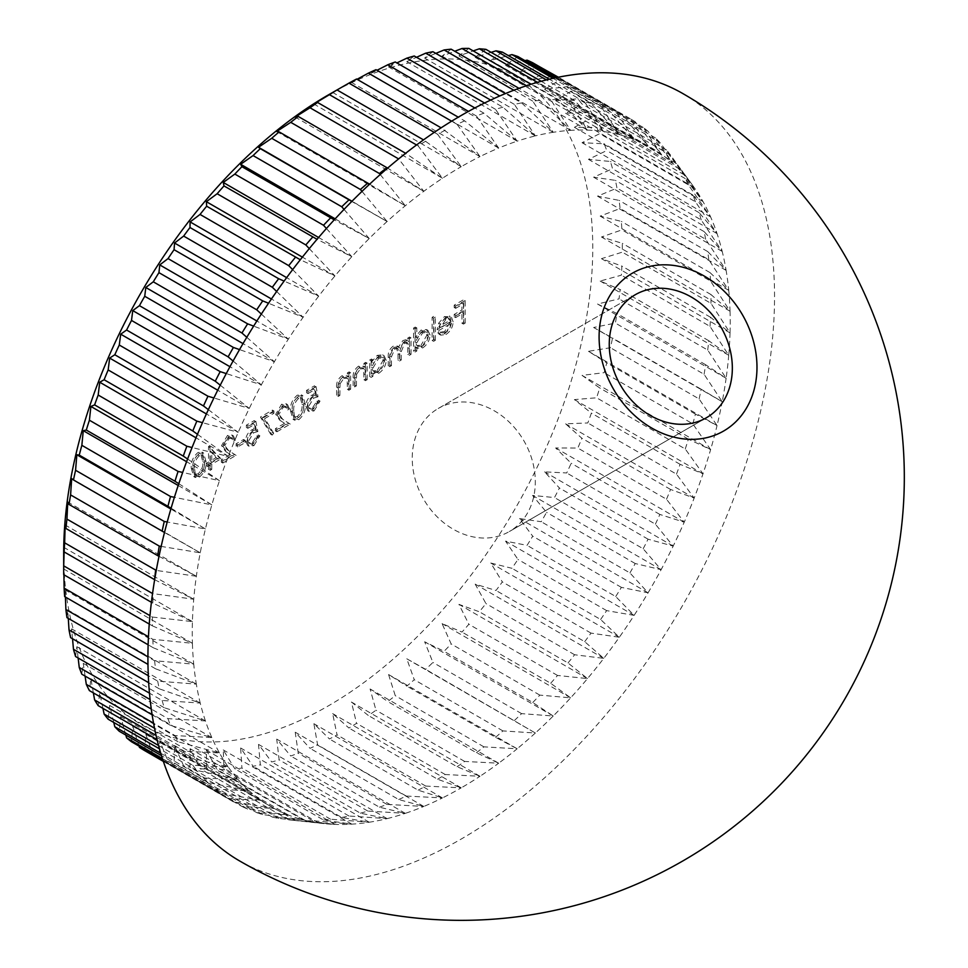 <?xml version="1.0" encoding="UTF-8"?>
<svg xmlns="http://www.w3.org/2000/svg" width="968" height="968" viewBox="0 0 968 968"><rect width="100%" height="100%" fill="white"/><g stroke="black" fill="none" stroke-linecap="round" stroke-linejoin="round"><path stroke-width="0.73" stroke-dasharray="4.84 3.63" d="M438.238 408.484L635.274 294.72L438.238 408.484A71.063 58.02 60 0 0 423.524 499.028A71.063 58.02 60 0 0 509.301 531.565L706.325 417.801L509.301 531.565A71.063 58.02 60 0 0 524.015 441.009A71.063 58.02 60 0 0 438.238 408.484M328.212 94.997A374.12 215.997 -60 0 1 592.767 247.735A374.12 215.997 -60 0 1 328.225 705.938A374.12 215.997 -60 0 1 63.682 553.2M356.563 79.013L351.42 82.365L357.035 79.291M375.983 69.684L370.091 73.846L377.024 70.277M395.259 61.988L388.579 66.937L396.88 62.932M414.268 55.999L406.79 61.662L416.506 57.294M432.938 51.715L424.649 58.056L435.83 53.385M451.161 49.186L442.061 56.132L454.754 51.256M468.863 48.4L458.929 55.89L473.207 50.905M485.948 49.368L475.191 57.342L491.103 52.357M502.344 52.103L490.752 60.476L508.381 55.587M517.953 56.567L505.55 65.279L524.983 60.621M532.715 62.751L519.501 71.729L541.257 67.337A395.017 228.061 120 0 1 546.557 70.616L532.545 79.799L554.507 76.218A395.017 228.061 120 0 1 559.407 80.126L544.609 89.443L566.716 86.721A395.017 228.061 120 0 1 571.193 91.246L555.644 100.612L577.836 98.784A395.017 228.061 120 0 1 581.877 103.915L565.59 113.244L587.818 112.361A395.017 228.061 120 0 1 591.387 118.072L574.411 127.304L596.603 127.389A395.017 228.061 120 0 1 599.7 133.644L582.046 142.695L604.141 143.784A395.017 228.061 120 0 1 606.755 150.56L588.471 159.357L610.421 161.474A395.017 228.061 120 0 1 612.526 168.734L593.638 177.204L615.394 180.375A395.017 228.061 120 0 1 616.979 188.07L597.546 196.165L619.048 200.376A395.017 228.061 120 0 1 620.113 208.495L600.16 216.118L621.347 221.406A395.017 228.061 120 0 1 621.88 229.888L601.467 236.991L622.291 243.343A395.017 228.061 120 0 1 622.315 247.735A395.017 228.061 120 0 1 622.291 252.152L601.467 258.674L621.88 266.091A395.017 228.061 120 0 1 621.347 275.19L600.16 281.047L620.113 289.541A395.017 228.061 120 0 1 619.048 298.87L597.546 304.025L616.979 313.559A395.017 228.061 120 0 1 615.394 323.094L593.638 327.486L612.526 338.05A395.017 228.061 120 0 1 610.421 347.73L588.471 351.311L606.755 362.891A395.017 228.061 120 0 1 604.141 372.668L582.046 375.39L599.7 387.95A395.017 228.061 120 0 1 596.603 397.787L574.411 399.602L591.387 413.106A395.017 228.061 120 0 1 587.818 422.956L565.59 423.839L581.877 438.25A395.017 228.061 120 0 1 577.836 448.051L555.644 447.966L571.193 463.249A395.017 228.061 120 0 1 566.716 472.965L544.609 471.876L559.407 487.993A395.017 228.061 120 0 1 554.507 497.564L532.545 495.447L546.557 512.338A395.017 228.061 120 0 1 541.257 521.728L519.501 518.57L532.715 536.187A395.017 228.061 120 0 1 527.052 545.347L505.55 541.136L517.953 559.419A395.017 228.061 120 0 1 511.951 568.301L490.752 563.025L502.344 581.913A395.017 228.061 120 0 1 496.015 590.48L475.191 584.127L485.948 603.56A395.017 228.061 120 0 1 479.341 611.776L458.929 604.359L468.863 624.263A395.017 228.061 120 0 1 462.002 632.08L442.061 623.598L451.161 643.926A395.017 228.061 120 0 1 444.094 651.307L424.649 641.772L432.938 662.439A395.017 228.061 120 0 1 425.678 669.348L406.79 658.784L414.268 679.717A395.017 228.061 120 0 1 406.863 686.118L388.579 674.539L395.259 695.665A395.017 228.061 120 0 1 387.744 701.534L370.091 688.974L375.983 710.234A395.017 228.061 120 0 1 368.397 715.534L351.42 702.03L356.563 723.326A395.017 228.061 120 0 1 348.94 728.033L332.653 713.61L337.058 734.881A395.017 228.061 120 0 1 329.447 738.983L313.886 723.689L317.601 744.864A395.017 228.061 120 0 1 310.014 748.325L295.216 732.207L298.253 753.201A395.017 228.061 120 0 1 290.751 756.008L276.727 739.116L279.135 759.856A395.017 228.061 120 0 1 271.73 761.997L258.517 744.392L260.319 764.817A395.017 228.061 120 0 1 253.071 766.281L240.657 747.998L241.915 768.035A395.017 228.061 120 0 1 234.837 768.822L223.257 749.922L223.995 769.5A395.017 228.061 120 0 1 217.134 769.596L206.378 750.164L206.656 769.209A395.017 228.061 120 0 1 200.049 768.628L190.115 748.712L189.982 767.176A395.017 228.061 120 0 1 183.654 765.894L174.555 745.578L174.058 763.389A395.017 228.061 120 0 1 168.045 761.429L159.756 740.774L158.946 757.871A395.017 228.061 120 0 1 153.283 755.258L145.805 734.325L144.74 750.66M682.779 93.533A443.09 255.818 -60 0 1 774.545 296.365A443.09 255.818 -60 0 1 461.228 839.038A443.09 255.818 -60 0 1 239.689 860.988M149.254 624.045L152.375 625.848A395.017 228.061 -60 0 1 152.351 621.456A395.017 228.061 -60 0 1 152.375 617.039L149.967 615.648M152.375 625.848L192.414 643.296A380.388 219.615 -60 0 1 192.257 632.552A380.388 219.615 -60 0 1 192.414 621.613A380.388 219.615 -60 0 1 193.733 599.24A380.388 219.615 -60 0 1 196.347 576.262A380.388 219.615 -60 0 1 200.243 552.801A380.388 219.615 -60 0 1 205.422 528.976A380.388 219.615 -60 0 1 211.847 504.897A380.388 219.615 -60 0 1 219.482 480.685A380.388 219.615 -60 0 1 228.291 456.448A380.388 219.615 -60 0 1 238.237 432.321A380.388 219.615 -60 0 1 249.272 408.411A380.388 219.615 -60 0 1 261.348 384.841A380.388 219.615 -60 0 1 274.38 361.717A380.388 219.615 -60 0 1 288.331 339.151A380.388 219.615 -60 0 1 303.129 317.262A380.388 219.615 -60 0 1 318.69 296.16A380.388 219.615 -60 0 1 334.952 275.928A380.388 219.615 -60 0 1 351.832 256.689A380.388 219.615 -60 0 1 369.231 238.515A380.388 219.615 -60 0 1 387.091 221.503A380.388 219.615 -60 0 1 405.302 205.748A380.388 219.615 -60 0 1 423.803 191.301A380.388 219.615 -60 0 1 442.473 178.257A380.388 219.615 -60 0 1 461.228 166.678L423.512 139.876M210.286 463.345L219.567 457.997L208.531 446.417L208.531 462.038L206.281 463.345L206.281 465.656L208.531 464.362L208.531 469.565L210.286 468.56L210.286 463.345L211.762 464.204L221.043 458.844L219.567 457.997M316.56 395.912L314.564 385.772L306.541 390.406L306.541 392.73L313.184 388.882L314.237 394.218L311.938 395.101C308.054 397.739 306.009 401.393 305.791 406.04L307.776 410.698L312.603 410.057L318.569 400.244L316.814 401.26L312.507 407.806L308.949 408.157L307.546 404.939L312.253 397.243L316.56 395.912L318.048 396.759L316.04 386.631L314.564 385.772M347.391 389.402L349.146 388.386L349.146 371.881L347.391 372.898L347.391 375.874L346.592 375.269L348.879 376.733L347.391 375.874L341.958 375.753C338.026 378.754 336.247 382.566 336.622 387.188L336.622 395.622L338.376 394.605L338.582 382.977L342.261 377.593L345.842 377.314L347.125 379.166L347.391 389.402L348.879 390.249L350.634 389.233L349.146 388.386M363.944 379.843L365.698 378.827L365.698 362.334L363.944 363.351L363.944 366.327L363.145 365.722L365.42 367.174L363.944 366.327L358.499 366.194C354.566 369.195 352.788 373.019 353.163 377.641L353.163 386.063L354.917 385.058L355.123 373.418L358.813 368.046L362.395 367.767L363.666 369.607L363.944 379.843L365.42 380.702L367.174 379.686L365.698 378.827M371.458 362.056L371.458 359.007L369.703 360.023L369.703 376.516L371.458 375.499L371.458 372.656L373.551 373.914L371.458 372.656L377.29 372.426C381.84 369.316 384.32 365.021 384.744 359.539L382.614 354.857L377.242 355.377L371.458 362.056L372.934 362.915L372.934 359.854L371.458 359.007M432.115 340.482L433.87 339.466L433.87 316.318L432.115 317.322L432.115 340.482L433.591 341.341L435.346 340.325L433.87 339.466M449.914 322.392L444.699 331.479L440.585 332.072L439.448 331.044L437.887 332.895L439.278 334.311L444.481 333.633C448.946 330.62 451.33 326.41 451.669 320.989L449.394 315.979L450.87 316.826L444.445 316.584L438.685 323.155L437.137 329.773L449.914 322.392L451.39 323.251L446.175 332.339L444.699 331.479M461.942 323.264L463.696 322.247L463.696 299.669L454.173 305.174L454.173 307.485L461.942 302.996L461.942 309.941L454.173 314.431L454.173 316.754L461.942 312.265L461.942 323.264L463.43 324.111L465.184 323.106L463.696 322.247M415.32 336.876L415.32 327.027L413.566 328.031L413.566 351.19L415.32 350.174L415.32 347.331L417.414 348.589L415.32 347.331L421.165 347.101C425.702 343.991 428.183 339.695 428.606 334.214L426.477 329.531L421.104 330.052L415.32 336.876L416.797 337.723L416.797 327.874L415.32 327.027M407.806 354.518L409.561 353.501L409.561 337.009L407.806 338.026L407.806 340.893L405.822 339.707L402.882 340.579L398.332 347.185L397.025 345.879L393.093 346.229C389.499 349.049 387.878 352.594 388.253 356.877L388.253 365.807L390.007 364.791L390.007 355.849L393.395 348.081L396.493 347.79L398.029 353.744L398.029 360.169L399.784 359.152L399.784 350.767L403.184 342.43L406.27 342.164L407.806 347.572L407.806 354.518L409.282 355.377L411.037 354.361L409.561 353.501M411.037 354.361L411.037 337.868L409.282 338.873L409.282 341.74L405.822 339.707L407.298 340.567L404.358 341.426L402.882 340.579M290.497 410.964L293.074 419.338L297.249 418.926C302.173 414.582 304.351 409.367 303.783 403.293L301.314 394.799L297.249 395.198C292.263 399.554 290.013 404.805 290.497 410.964L291.973 411.824L294.55 420.197L298.725 419.785L297.249 418.926M277.465 413.505L281.7 406.487L284.87 406.076L286.238 409.077L287.992 408.06L286.056 403.729L281.615 404.225L275.711 414.34L279.667 420.16L284.556 423.367L275.457 428.618L275.457 430.929L288.742 423.258L281.156 418.297L277.465 413.505L278.941 414.364L283.188 407.334L281.7 406.487M263.393 417.644L272.456 412.404L272.456 410.093L260.416 417.039L270.701 434.257L272.214 432.418L263.393 417.644L264.869 418.491L273.932 413.263L272.456 412.404M256.411 430.639L254.403 420.511L246.38 425.146L246.38 427.457L253.035 423.621L254.088 428.945L251.777 429.84C247.905 432.478 245.848 436.12 245.63 440.779L247.614 445.425L252.442 444.796L258.408 434.983L256.653 435.999L252.346 442.533L248.788 442.896L247.384 439.678L252.103 431.97L256.411 430.639L257.887 431.498L255.879 421.358L254.403 420.511M236.107 446.127L243.621 441.783L243.621 439.472L236.107 443.804L236.107 446.127L237.583 446.974L245.098 442.642L243.621 441.783M223.318 444.772L227.565 437.742L230.735 437.342L232.09 440.331L233.845 439.327L231.921 434.995L227.468 435.479L221.563 445.595L225.52 451.415L230.408 454.621L221.321 459.873L221.321 462.184L234.595 454.512L227.02 449.551L223.318 444.772L224.794 445.619L229.041 438.601L227.565 437.742M191.24 468.27L193.818 476.643L197.98 476.232C202.905 471.888 205.083 466.685 204.526 460.611L202.058 452.104L197.98 452.504C192.995 456.86 190.744 462.123 191.24 468.27L192.717 469.129L195.294 477.502L199.468 477.091L197.98 476.232M425.738 141.159A395.017 228.061 -60 0 0 418.115 145.865L442.473 178.257L405.652 153.307M418.115 145.865L416.555 144.97M386.934 167.658L423.803 191.301L398.683 158.958A395.017 228.061 -60 0 1 406.27 153.658M380.23 174.542L405.302 205.748L369.619 184.174M361.996 191.386L387.091 221.503L351.795 201.441M344.039 209.403L369.231 238.515L334.238 219.845M326.434 228.496L351.832 256.689L317.044 239.302M309.276 248.607L334.952 275.928L300.31 259.751M292.663 269.624L318.69 296.16L284.108 281.095M276.654 291.489L303.129 317.262L268.535 303.25M261.348 314.068L288.331 339.151L253.652 326.119M246.792 337.287L274.38 361.717L239.544 349.593M233.082 361.028L261.348 384.841L226.27 373.587M220.244 385.179L249.272 408.411L213.892 397.981M208.362 409.646L238.237 432.321L202.469 422.665M197.46 434.293L228.291 456.448L192.051 447.531M187.598 459.014L219.482 480.685L182.686 472.444M178.802 483.697L211.847 504.897L174.397 497.31M171.094 508.224L205.422 528.976L167.21 522.006M164.487 532.473L200.243 552.801L161.16 546.412M159.006 556.334L196.347 576.262L155.63 570.321M154.565 579.663L193.733 599.24L152.545 593.553M152.375 617.039L192.414 621.613L152.799 603.1A395.017 228.061 -60 0 1 153.319 594.013M152.799 603.1L151.407 602.302M152.799 639.303A395.017 228.061 -60 0 0 153.319 647.786L193.733 664.169A380.388 219.615 -60 0 1 192.414 643.296L152.799 639.303L148.455 636.799M153.319 647.786L148.128 644.785M154.565 660.708A395.017 228.061 -60 0 0 155.63 668.815L196.347 684.122A380.388 219.615 -60 0 1 193.733 664.169L154.565 660.708L147.922 656.873M155.63 668.815L147.971 664.387M157.687 681.121A395.017 228.061 -60 0 0 159.272 688.817L200.243 703.07A380.388 219.615 -60 0 1 196.347 684.122L157.687 681.121L148.298 675.7M159.272 688.817L148.661 682.694M162.152 700.469A395.017 228.061 -60 0 0 164.245 707.717L205.422 720.93A380.388 219.615 -60 0 1 200.243 703.07L162.152 700.469L149.459 693.149M164.245 707.717L150.1 699.549M167.924 718.643A395.017 228.061 -60 0 0 170.525 725.407L211.847 737.592A380.388 219.615 -60 0 1 205.422 720.93L167.924 718.643L151.274 709.024M170.525 725.407L152.121 714.783M174.978 735.547A395.017 228.061 -60 0 0 178.076 741.803L219.482 752.983A380.388 219.615 -60 0 1 211.847 737.592L174.978 735.547L153.549 723.181M178.076 741.803L154.517 728.202M183.279 751.12A395.017 228.061 -60 0 0 186.86 756.831L228.291 767.043A380.388 219.615 -60 0 1 219.482 752.983L183.279 751.12L156.066 735.414M186.86 756.831L157.058 739.625M192.801 765.277A395.017 228.061 -60 0 0 196.843 770.407L238.237 779.676A380.388 219.615 -60 0 1 228.291 767.043L192.801 765.277L158.571 745.505M196.843 770.407L159.478 748.845M203.474 777.945A395.017 228.061 -60 0 0 207.963 782.483L249.272 790.844A380.388 219.615 -60 0 1 238.237 779.676L203.474 777.945L160.773 753.285M207.963 782.483L161.499 755.657M215.271 789.065A395.017 228.061 -60 0 0 220.172 792.974L261.348 800.488A380.388 219.615 -60 0 1 249.272 790.844L215.271 789.065L162.418 758.549M220.172 792.974L162.854 759.88M228.121 798.576A395.017 228.061 -60 0 0 233.409 801.855L274.38 808.546A380.388 219.615 -60 0 1 261.348 800.488L228.121 798.576L163.265 761.138M233.409 801.855L163.362 761.405M241.952 806.453A395.017 228.061 -60 0 0 247.626 809.066L288.331 815.008A380.388 219.615 -60 0 1 274.38 808.546L241.952 806.453L153.283 755.258M247.626 809.066L158.946 757.871M256.714 812.624A395.017 228.061 -60 0 0 262.727 814.584L303.129 819.811A380.388 219.615 -60 0 1 288.331 815.008L256.714 812.624L168.045 761.429M262.727 814.584L174.058 763.389M272.335 817.089A395.017 228.061 -60 0 0 278.651 818.371L318.69 822.945A380.388 219.615 -60 0 1 303.129 819.811L272.335 817.089L183.654 765.894M278.651 818.371L189.982 767.176M324.026 823.611L289.19 819.872A395.017 228.061 -60 0 0 295.325 820.404L334.952 824.397A380.388 219.615 -60 0 1 324.026 823.611A380.388 219.615 -60 0 1 318.69 822.945L288.718 819.823L200.049 768.628M295.325 820.404L206.656 769.209M305.815 820.791A395.017 228.061 -60 0 0 312.664 820.695L351.832 824.155A380.388 219.615 -60 0 1 334.952 824.397L305.815 820.791L217.134 769.596M312.664 820.695L223.995 769.5M323.518 820.017A395.017 228.061 -60 0 0 330.584 819.23L369.231 822.231A380.388 219.615 -60 0 1 351.832 824.155L323.518 820.017L234.837 768.822M330.584 819.23L241.915 768.035M341.74 817.476A395.017 228.061 -60 0 0 348.988 816.012L387.091 818.625A380.388 219.615 -60 0 1 369.231 822.231L341.74 817.476L253.071 766.281M348.988 816.012L260.319 764.817M360.411 813.193A395.017 228.061 -60 0 0 367.804 811.051L405.302 813.35A380.388 219.615 -60 0 1 387.091 818.625L360.411 813.193L271.73 761.997M367.804 811.051L279.135 759.856M379.42 807.203A395.017 228.061 -60 0 0 386.934 804.396L423.803 806.441A380.388 219.615 -60 0 1 405.302 813.35L379.42 807.203L290.751 756.008M386.934 804.396L298.253 753.201M398.683 799.52A395.017 228.061 -60 0 0 406.27 796.059L442.473 797.922A380.388 219.615 -60 0 1 423.803 806.441L398.683 799.52L310.014 748.325M406.27 796.059L317.601 744.864M418.115 790.178A395.017 228.061 -60 0 0 425.738 786.076L461.228 787.843A380.388 219.615 -60 0 1 442.473 797.922L418.115 790.178L329.447 738.983M425.738 786.076L337.058 734.881M437.609 779.228A395.017 228.061 -60 0 0 445.232 774.521L479.995 776.263A380.388 219.615 -60 0 1 461.228 787.843L437.609 779.228L348.94 728.033M445.232 774.521L356.563 723.326M457.077 766.729A395.017 228.061 -60 0 0 464.664 761.429L498.665 763.207A380.388 219.615 -60 0 1 479.995 776.263L457.077 766.729L368.397 715.534M464.664 761.429L375.983 710.234M476.413 752.729A395.017 228.061 -60 0 0 483.927 746.86L517.154 748.772A380.388 219.615 -60 0 1 498.665 763.207L476.413 752.729L387.744 701.534M483.927 746.86L395.259 695.665M495.543 737.313A395.017 228.061 -60 0 0 502.936 730.913L535.365 733.006A380.388 219.615 -60 0 1 517.154 748.772L495.543 737.313L406.863 686.118M502.936 730.913L414.268 679.717M514.359 720.543A395.017 228.061 -60 0 0 521.607 713.634L553.224 716.005A380.388 219.615 -60 0 1 535.365 733.006L425.678 669.348M521.607 713.634L432.938 662.439M532.763 702.502A395.017 228.061 -60 0 0 539.829 695.121L570.636 697.831A380.388 219.615 -60 0 1 553.224 716.005L532.763 702.502L444.094 651.307M539.829 695.121L451.161 643.926M550.683 683.275A395.017 228.061 -60 0 0 557.532 675.458L587.503 678.592A380.388 219.615 -60 0 1 570.636 697.831L550.683 683.275L462.002 632.08M557.532 675.458L468.863 624.263M568.022 662.971A395.017 228.061 -60 0 0 574.617 654.755L603.766 658.361A380.388 219.615 -60 0 1 587.503 678.592L568.022 662.971L479.341 611.776M574.617 654.755L485.948 603.56M584.696 641.675A395.017 228.061 -60 0 0 591.012 633.108L619.326 637.246A380.388 219.615 -60 0 1 603.766 658.361L584.696 641.675L496.015 590.48M591.012 633.108L502.344 581.913M600.62 619.496A395.017 228.061 -60 0 0 606.634 610.614L634.125 615.37A380.388 219.615 -60 0 1 619.326 637.246L600.62 619.496L511.951 568.301M606.634 610.614L517.953 559.419M615.721 596.542A395.017 228.061 -60 0 0 621.395 587.382L648.076 592.803A380.388 219.615 -60 0 1 634.125 615.37L615.721 596.542L527.052 545.347M621.395 587.382L532.715 536.187M629.926 572.923A395.017 228.061 -60 0 0 635.226 563.533L661.12 569.68A380.388 219.615 -60 0 1 648.076 592.803L629.926 572.923L541.257 521.728M635.226 563.533L546.557 512.338M643.175 548.759A395.017 228.061 -60 0 0 648.076 539.188L673.183 546.109A380.388 219.615 -60 0 1 661.12 569.68L643.175 548.759L554.507 497.564M648.076 539.188L559.407 487.993M655.384 524.16A395.017 228.061 -60 0 0 659.874 514.444L684.219 522.2A380.388 219.615 -60 0 1 673.183 546.109L655.384 524.16L566.716 472.965M659.874 514.444L571.193 463.249M666.504 499.246A395.017 228.061 -60 0 0 670.546 489.445L694.165 498.072A380.388 219.615 -60 0 1 684.219 522.2L666.504 499.246L577.836 448.051M670.546 489.445L581.877 438.25M676.487 474.151A395.017 228.061 -60 0 0 680.068 464.301L702.986 473.836A380.388 219.615 -60 0 1 694.165 498.072L676.487 474.151L587.818 422.956M680.068 464.301L591.387 413.106M685.271 448.983A395.017 228.061 -60 0 0 688.369 439.145L710.621 449.624A380.388 219.615 -60 0 1 702.986 473.836L685.271 448.983L596.603 397.787M688.369 439.145L599.7 387.95M692.822 423.863A395.017 228.061 -60 0 0 695.423 414.086L717.046 425.545A380.388 219.615 -60 0 1 710.621 449.624L692.822 423.863L604.141 372.668M695.423 414.086L606.755 362.891M699.102 398.925A395.017 228.061 -60 0 0 701.195 389.245L722.213 401.72A380.388 219.615 -60 0 1 717.046 425.545L699.102 398.925L610.421 347.73M701.195 389.245L612.526 338.05M704.075 374.289A395.017 228.061 -60 0 0 705.66 364.754L726.121 378.258A380.388 219.615 -60 0 1 722.213 401.72L704.075 374.289L615.394 323.094M705.66 364.754L616.979 313.559M707.717 350.065A395.017 228.061 -60 0 0 708.782 340.736L728.735 355.28A380.388 219.615 -60 0 1 726.121 378.258L707.717 350.065L619.048 298.87M708.782 340.736L620.113 289.541M710.016 326.385A395.017 228.061 -60 0 0 710.548 317.286L730.041 332.907A380.388 219.615 -60 0 1 728.735 355.28L710.016 326.385L621.347 275.19M710.548 317.286L621.88 266.091M710.972 303.347A395.017 228.061 -60 0 0 710.972 294.538L730.041 311.224A380.388 219.615 -60 0 1 730.041 332.907L710.972 303.347L622.291 252.152M710.972 294.538L622.291 243.343M710.548 281.083A395.017 228.061 -60 0 0 710.016 272.601L728.735 290.352A380.388 219.615 -60 0 1 730.041 311.224L710.548 281.083L621.88 229.888M710.016 272.601L621.347 221.406M708.782 259.69A395.017 228.061 -60 0 0 707.717 251.571L726.121 270.399A380.388 219.615 -60 0 1 728.735 290.352L708.782 259.69L620.113 208.495M707.717 251.571L619.048 200.376M705.66 239.265A395.017 228.061 -60 0 0 704.075 231.57L722.213 251.438A380.388 219.615 -60 0 1 726.121 270.399L705.66 239.265L616.979 188.07M704.075 231.57L615.394 180.375M701.195 219.917A395.017 228.061 -60 0 0 699.102 212.67L717.046 233.591A380.388 219.615 -60 0 1 722.213 251.438L701.195 219.917L612.526 168.734M699.102 212.67L610.421 161.474M695.423 201.755A395.017 228.061 -60 0 0 692.822 194.979L710.621 216.929A380.388 219.615 -60 0 1 717.046 233.591L695.423 201.755L606.755 150.56M692.822 194.979L604.141 143.784M688.369 184.84A395.017 228.061 -60 0 0 685.271 178.584L702.986 201.538A380.388 219.615 -60 0 1 710.621 216.929L688.369 184.84L599.7 133.644M685.271 178.584L596.603 127.389M680.068 169.267A395.017 228.061 -60 0 0 676.487 163.556L694.165 187.477A380.388 219.615 -60 0 1 702.986 201.538L680.068 169.267L591.387 118.072M676.487 163.556L587.818 112.361M670.546 155.11A395.017 228.061 -60 0 0 666.504 149.98L684.219 174.833A380.388 219.615 -60 0 1 692.58 185.263A380.388 219.615 -60 0 1 694.165 187.477L670.546 155.11L581.877 103.915M666.504 149.98L577.836 98.784M659.874 142.441A395.017 228.061 -60 0 0 655.384 137.916L673.183 163.677A380.388 219.615 -60 0 1 684.219 174.833L659.874 142.441L571.193 91.246M655.384 137.916L566.716 86.721M648.076 131.321A395.017 228.061 -60 0 0 643.175 127.413L661.12 154.033A380.388 219.615 -60 0 1 673.183 163.677L648.076 131.321L559.407 80.126M643.175 127.413L554.507 76.218M635.226 121.811A395.017 228.061 -60 0 0 629.926 118.532L648.076 145.962A380.388 219.615 -60 0 1 661.12 154.033L635.226 121.811L546.557 70.616M629.926 118.532L558.379 77.222M621.395 113.946A395.017 228.061 -60 0 0 615.721 111.32L634.125 139.513A380.388 219.615 -60 0 1 648.076 145.962L621.395 113.946L557.943 77.307M615.721 111.32L557.108 77.476M606.634 107.763A395.017 228.061 -60 0 0 600.62 105.802L619.326 134.709A380.388 219.615 -60 0 1 634.125 139.513L606.634 107.763L554.966 77.924M600.62 105.802L553.055 78.347M591.012 103.298A395.017 228.061 -60 0 0 584.696 102.015L603.766 131.575A380.388 219.615 -60 0 1 619.326 134.709L591.012 103.298L549.304 79.219M584.696 102.015L546.412 79.92M574.617 100.563A395.017 228.061 -60 0 0 568.022 99.982L587.503 130.123A380.388 219.615 -60 0 1 603.766 131.575L574.617 100.563L541.221 81.288M568.022 99.982L537.458 82.34M557.532 99.595A395.017 228.061 -60 0 0 550.683 99.692L570.636 130.365A380.388 219.615 -60 0 1 587.503 130.123L557.532 99.595L531.009 84.276M550.683 99.692L526.495 85.728M539.829 100.382A395.017 228.061 -60 0 0 532.763 101.156L553.224 132.289A380.388 219.615 -60 0 1 570.636 130.365L539.829 100.382L518.981 88.33M532.763 101.156L513.839 90.242M521.607 102.91A395.017 228.061 -60 0 0 514.359 104.375L535.365 135.895A380.388 219.615 -60 0 1 553.224 132.289L521.607 102.91L505.429 93.581M514.359 104.375L499.778 95.965M502.936 107.194A395.017 228.061 -60 0 0 495.543 109.336L517.154 141.171A380.388 219.615 -60 0 1 535.365 135.895L502.936 107.194L490.643 100.091M495.543 109.336L484.581 103.007M483.927 113.183A395.017 228.061 -60 0 0 476.413 115.991L498.665 148.08A380.388 219.615 -60 0 1 517.154 141.171L483.927 113.183L474.852 107.956M476.413 115.991L468.464 111.405M464.664 120.879A395.017 228.061 -60 0 0 457.077 124.328L479.995 156.598A380.388 219.615 -60 0 1 498.665 148.08L464.664 120.879L458.287 117.188M457.077 124.328L451.632 121.194M445.232 130.208A395.017 228.061 -60 0 0 437.609 134.31L461.228 166.678A380.388 219.615 -60 0 1 479.995 156.598L441.118 127.837M437.609 134.31L434.269 132.386M139.053 746.146L132.761 726.254L131.503 741.778M125.804 735.051L120.697 716.61L119.282 731.288M113.752 722.443L109.662 705.442L108.162 719.212M102.935 708.37L99.716 692.81L98.192 705.636M93.364 692.894L90.895 678.75L89.407 690.607M85.087 676.075L83.26 663.358L81.857 674.212M78.142 657.998L76.847 646.697L75.577 656.522M72.527 638.735L71.668 628.849L70.603 637.622M68.28 618.383L67.76 609.888L66.949 617.62M65.413 597.026L65.159 589.936L64.65 596.591M63.912 574.774L63.84 569.063L63.706 574.653M461.228 166.678L332.653 92.444M479.995 156.598L351.42 82.365M498.665 148.08L370.091 73.846M517.154 141.171L388.579 66.937M535.365 135.895L406.79 61.662M553.224 132.289L424.649 58.056M570.636 130.365L442.061 56.132M587.503 130.123L458.929 55.89M603.766 131.575L475.191 57.342M619.326 134.709L490.752 60.476M634.125 139.513L505.55 65.279M648.076 145.962L519.501 71.729M661.12 154.033L532.545 79.799M673.183 163.677L544.609 89.443M684.219 174.833L555.644 100.612M694.165 187.477L565.59 113.244M702.986 201.538L574.411 127.304M710.621 216.929L582.046 142.695M717.046 233.591L588.471 159.357M722.213 251.438L593.638 177.204M726.121 270.399L597.546 196.165M728.735 290.352L600.16 216.118M730.041 311.224L601.467 236.991M730.041 332.907L601.467 258.674M728.735 355.28L600.16 281.047M726.121 378.258L597.546 304.025M722.213 401.72L593.638 327.486M717.046 425.545L588.471 351.311M710.621 449.624L582.046 375.39M702.986 473.836L574.411 399.602M694.165 498.072L565.59 423.839M684.219 522.2L555.644 447.966M673.183 546.109L544.609 471.876M661.12 569.68L532.545 495.447M648.076 592.803L519.501 518.57M634.125 615.37L505.55 541.136M619.326 637.246L490.752 563.025M603.766 658.361L475.191 584.127M587.503 678.592L458.929 604.359M570.636 697.831L442.061 623.598M553.224 716.005L424.649 641.772M535.365 733.006L406.79 658.784M517.154 748.772L388.579 674.539M498.665 763.207L370.091 688.974M479.995 776.263L351.42 702.03M461.228 787.843L332.653 713.61M442.473 797.922L313.886 723.689M423.803 806.441L295.216 732.207M405.302 813.35L276.727 739.116M387.091 818.625L258.517 744.392M369.231 822.231L240.657 747.998M351.832 824.155L223.257 749.922M334.952 824.397L206.378 750.164M318.69 822.945L190.115 748.712M303.129 819.811L174.555 745.578M288.331 815.008L159.756 740.774M274.38 808.546L145.805 734.325M261.348 800.488L132.761 726.254M249.272 790.844L120.697 716.61M238.237 779.676L109.662 705.442M228.291 767.043L99.716 692.81M219.482 752.983L90.895 678.75M211.847 737.592L83.26 663.358M205.422 720.93L76.847 646.697M200.243 703.07L71.668 628.849M196.347 684.122L67.76 609.888M193.733 664.169L65.159 589.936M192.414 643.296L63.84 569.063M192.414 621.613L63.84 547.38M193.733 599.24L65.159 525.007M196.347 576.262L67.76 502.029M200.243 552.801L71.668 478.567M205.422 528.976L170.864 509.023M211.847 504.897L178.209 485.476M219.482 480.685L186.594 461.7M228.291 456.448L195.996 437.802M238.237 432.321L206.39 413.929M249.272 408.411L217.727 390.201M261.348 384.841L229.96 366.715M274.38 361.717L243.028 343.616M288.331 339.151L256.883 321.001M303.129 317.262L271.439 298.979M318.69 296.16L286.637 277.647M334.952 275.928L302.379 257.125M351.832 256.689L318.593 237.499M369.231 238.515L335.158 218.841M387.091 221.503L351.989 201.247M405.302 205.748L276.727 131.515M423.803 191.301L295.216 117.08M442.473 178.257L313.886 104.024M465.184 323.106L465.184 300.528L463.696 299.669M465.184 300.528L455.65 306.021L454.173 305.174M455.65 306.021L455.65 308.344L454.173 307.485M455.65 308.344L463.43 303.855L461.942 302.996M463.43 303.855L463.43 310.801L461.942 309.941M463.43 310.801L455.65 315.29L454.173 314.431M455.65 315.29L455.65 317.601L454.173 316.754M455.65 317.601L463.43 313.112L461.942 312.265M463.43 313.112L463.43 324.111M446.175 332.339L442.061 332.919L439.448 331.044M440.924 331.903L439.363 333.742L437.887 332.895M439.363 333.742L440.755 335.17L445.958 334.492L444.481 333.633M445.958 334.492C450.423 331.479 452.818 327.269 453.145 321.848L451.669 320.989M453.145 321.848L451.499 317.286L445.921 317.431L444.445 316.584M445.921 317.431L440.162 324.002L438.685 323.155M440.162 324.002L438.613 330.632L437.137 329.773M438.613 330.632L451.39 323.251M451.209 321.328L440.367 327.583L445.825 319.513L449.757 319.053L448.027 318.085L449.733 320.469L438.891 326.736L444.348 318.666L448.027 318.085L449.503 318.932L451.209 321.328L449.733 320.469M440.367 327.583L438.891 326.736M445.825 319.513L444.348 318.666M435.346 340.325L435.346 317.165L433.87 316.318M435.346 317.165L433.591 318.182L432.115 317.322M433.591 318.182L433.591 341.341M416.797 327.874L415.042 328.89L413.566 328.031M415.042 328.89L415.042 352.049L413.566 351.19M415.042 352.049L416.797 351.033L415.32 350.174M416.797 351.033L416.797 348.178L422.641 347.948L421.165 347.101M422.641 347.948C427.178 344.85 429.659 340.554 430.082 335.073L428.606 334.214M430.082 335.073L427.965 330.378L422.58 330.911L421.104 330.052M422.58 330.911L416.797 337.723M422.58 345.963L418.333 346.423L416.797 342.817L422.556 332.944L426.67 332.484L428.328 336.102L422.58 345.963L421.092 345.104L416.857 345.564L415.32 341.97L421.08 332.097L425.194 331.637L426.852 335.255L421.092 345.104M416.797 342.817L415.32 341.97M422.556 332.944L421.08 332.097M428.328 336.102L426.852 335.255M411.037 337.868L409.561 337.009M409.282 338.873L407.806 338.026M409.282 341.74L407.806 340.893M404.358 341.426L399.808 348.044L398.332 347.185M399.808 348.044L398.501 346.738L394.569 347.076L393.093 346.229M394.569 347.076C390.975 349.908 389.366 353.453 389.729 357.724L389.729 366.666L388.253 365.807M389.729 366.666L391.483 365.65L390.007 364.791M391.483 365.65L391.483 356.708L394.871 348.928L393.395 348.081M394.871 348.928L397.969 348.637L399.506 354.603L399.506 361.016L398.029 360.169M399.506 361.016L401.26 359.999L399.784 359.152M401.26 359.999L401.26 351.614L404.66 343.277L403.184 342.43M404.66 343.277L407.746 343.023L409.282 348.432L409.282 355.377M372.934 359.854L371.18 360.87L369.703 360.023M371.18 360.87L371.18 377.375L369.703 376.516M371.18 377.375L372.934 376.358L371.458 375.499M372.934 376.358L372.934 373.503L378.778 373.273L377.29 372.426M378.778 373.273C383.316 370.175 385.796 365.88 386.22 360.399L384.744 359.539M386.22 360.399L384.09 355.704L378.718 356.236L377.242 355.377M378.718 356.236L372.934 362.915M378.706 371.288L374.471 371.748L372.934 368.142L378.694 358.269L382.808 357.809L384.465 361.427L378.706 371.288L377.23 370.429L372.995 370.889L371.458 367.296L377.217 357.422L381.331 356.962L382.989 360.58L377.23 370.429M372.934 368.142L371.458 367.296M378.694 358.269L377.217 357.422M384.465 361.427L382.989 360.58M367.174 379.686L367.174 363.181L365.698 362.334M367.174 363.181L365.42 364.198L363.944 363.351M365.42 364.198L365.42 367.174L359.987 367.054L358.499 366.194M359.987 367.054C356.042 370.054 354.264 373.866 354.639 378.5L354.639 386.922L353.163 386.063M354.639 386.922L356.393 385.905L354.917 385.058M356.393 385.905L356.599 374.277L355.123 373.418M356.599 374.277L360.29 368.905L358.813 368.046M360.29 368.905L363.871 368.614L365.142 370.466L363.666 369.607M365.142 370.466L365.42 380.702M350.634 389.233L350.634 372.74L349.146 371.881M350.634 372.74L348.879 373.757L347.391 372.898M348.879 373.757L348.879 376.733L343.434 376.6L341.958 375.753M343.434 376.6C339.502 379.601 337.723 383.413 338.098 388.047L338.098 396.469L336.622 395.622M338.098 396.469L339.853 395.464L338.376 394.605M339.853 395.464L340.058 383.824L338.582 382.977M340.058 383.824L343.749 378.452L342.261 377.593M343.749 378.452L347.318 378.173L348.601 380.013L347.125 379.166M348.601 380.013L348.879 390.249M316.04 386.631L308.018 391.266L306.541 390.406M308.018 391.266L308.018 393.577L306.541 392.73M308.018 393.577L314.673 389.741L313.184 388.882M314.673 389.741L315.725 395.065L314.237 394.218M315.725 395.065L313.414 395.96L311.938 395.101M313.414 395.96C309.542 398.598 307.485 402.24 307.267 406.899L305.791 406.04M307.267 406.899L309.252 411.545L314.08 410.916L312.603 410.057M314.08 410.916L320.045 401.103L318.569 400.244M320.045 401.103L318.291 402.119L316.814 401.26M318.291 402.119L313.983 408.653L312.507 407.806M313.983 408.653L310.425 409.016L309.022 405.798L307.546 404.939M309.022 405.798L313.741 398.09L312.253 397.243M313.741 398.09L318.048 396.759M298.725 419.785C303.649 415.441 305.827 410.226 305.259 404.152L303.783 403.293M305.259 404.152L302.79 395.646L298.725 396.045L297.249 395.198M298.725 396.045C293.74 400.401 291.489 405.665 291.973 411.824M293.727 410.795C293.28 406.076 294.925 401.938 298.664 398.392L301.629 398.163L303.504 405.156C304.049 409.839 302.439 413.953 298.664 417.498L295.724 417.752L294.466 416.046L293.727 410.795L292.251 409.948C291.804 405.217 293.449 401.091 297.188 397.546L300.153 397.304L302.028 404.297C302.573 408.992 300.951 413.106 297.188 416.651L294.248 416.906L292.989 415.199L292.251 409.948M298.664 398.392L297.188 397.546M294.466 416.046L292.989 415.199M298.664 417.498L297.188 416.651M283.188 407.334L286.346 406.935L287.714 409.936L286.238 409.077M287.714 409.936L289.468 408.919L287.992 408.06M289.468 408.919L287.544 404.588L283.092 405.072L281.615 404.225M283.092 405.072L277.187 415.199L275.711 414.34M277.187 415.199L281.143 421.007L284.556 423.367M286.032 424.214L276.933 429.465L275.457 428.618M276.933 429.465L276.933 431.788L275.457 430.929M276.933 431.788L290.219 424.117L288.742 423.258M290.219 424.117L281.156 418.297M282.644 419.144L278.941 414.364M273.932 413.263L273.932 410.94L272.456 410.093M273.932 410.94L261.892 417.886L260.416 417.039M261.892 417.886L272.177 435.116L270.701 434.257M272.177 435.116L273.69 433.277L272.214 432.418M273.69 433.277L264.869 418.491M255.879 421.358L247.856 425.993L246.38 425.146M247.856 425.993L247.856 428.304L246.38 427.457M247.856 428.304L254.511 424.468L253.035 423.621M254.511 424.468L255.564 429.804L254.088 428.945M255.564 429.804L253.265 430.687L251.777 429.84M253.265 430.687C249.381 433.325 247.324 436.979 247.106 441.626L245.63 440.779M247.106 441.626L249.091 446.284L253.931 445.643L252.442 444.796M253.931 445.643L259.896 435.83L258.408 434.983M259.896 435.83L258.141 436.846L256.653 435.999M258.141 436.846L253.822 443.392L252.346 442.533M253.822 443.392L250.276 443.743L248.861 440.525L247.384 439.678M248.861 440.525L253.58 432.817L252.103 431.97M253.58 432.817L257.887 431.498M245.098 442.642L245.098 440.319L243.621 439.472M245.098 440.319L237.583 444.663L236.107 443.804M237.583 444.663L237.583 446.974M229.041 438.601L232.211 438.189L233.566 441.19L232.09 440.331M233.566 441.19L235.321 440.174L233.845 439.327M235.321 440.174L233.397 435.842L228.956 436.326L227.468 435.479M228.956 436.326L223.039 446.454L221.563 445.595M223.039 446.454L226.996 452.274L230.408 454.621M231.897 455.468L222.797 460.732L221.321 459.873M222.797 460.732L222.797 463.043L221.321 462.184M222.797 463.043L236.083 455.371L234.595 454.512M236.083 455.371L227.02 449.551M228.496 450.41L224.794 445.619M221.043 458.844L208.894 446.212M210.371 447.059L208.531 446.417M210.008 447.264L210.008 462.898L208.531 462.038M210.008 462.898L207.757 464.204L206.281 463.345M207.757 464.204L207.757 466.515L206.281 465.656M207.757 466.515L210.008 465.209L208.531 464.362M210.008 465.209L210.008 470.424L208.531 469.565M210.008 470.424L211.762 469.407L210.286 468.56M211.762 469.407L211.762 464.204M217.594 458.517L211.762 461.881L211.762 452.08L217.594 458.517L216.118 457.67L210.286 461.034L210.286 451.221L216.118 457.67M211.762 461.881L210.286 461.034M211.762 452.08L210.286 451.221M199.468 477.091C204.381 472.747 206.559 467.532 206.002 461.458L204.526 460.611M206.002 461.458L203.534 452.951L199.468 453.351L197.98 452.504M199.468 453.351C194.471 457.719 192.221 462.97 192.717 469.129M194.471 468.101C194.023 463.382 195.669 459.255 199.408 455.71L202.36 455.468L204.248 462.462C204.792 467.145 203.171 471.259 199.408 474.804L196.468 475.07L195.209 473.352L194.471 468.101L192.995 467.254C192.547 462.535 194.193 458.396 197.932 454.851L200.884 454.609L202.772 461.615C203.304 466.298 201.695 470.412 197.932 473.957L194.992 474.211L193.733 472.505L192.995 467.254M199.408 455.71L197.932 454.851M195.209 473.352L193.733 472.505M199.408 474.804L197.932 473.957M389.729 357.724L388.253 356.877M391.483 356.708L390.007 355.849M399.506 354.603L398.029 353.744M401.26 351.614L399.784 350.767M409.282 348.432L407.806 347.572M354.639 378.5L353.163 377.641M356.393 378.149L354.917 377.29M365.42 374.737L363.944 373.878M338.098 388.047L336.622 387.188M339.853 387.696L338.376 386.849M348.879 384.284L347.391 383.437M303.504 405.156L302.028 404.297M281.143 421.007L279.667 420.16M226.996 452.274L225.52 451.415M204.248 462.462L202.772 461.615M692.58 185.263L681.411 169.969M440.585 332.072L442.061 332.919M439.278 334.311L440.755 335.17M426.477 329.531L427.965 330.378M416.857 345.564L418.333 346.423M425.194 331.637L426.67 332.484M397.025 345.879L398.501 346.738M396.493 347.79L397.969 348.637M406.27 342.164L407.746 343.023M382.614 354.857L384.09 355.704M372.995 370.889L374.471 371.748M381.331 356.962L382.808 357.809M362.395 367.767L363.871 368.614M345.842 377.314L347.318 378.173M307.776 410.698L309.252 411.545M308.949 408.157L310.425 409.016M301.314 394.799L302.79 395.646M293.074 419.338L294.55 420.197M300.153 397.304L301.629 398.163M294.248 416.906L295.724 417.752M284.87 406.076L286.346 406.935M286.056 403.729L287.544 404.588M247.614 445.425L249.091 446.284M248.788 442.896L250.276 443.743M230.735 437.342L232.211 438.189M231.921 434.995L233.397 435.842M202.058 452.104L203.534 452.951M193.818 476.643L195.294 477.502M200.884 454.609L202.36 455.468M194.992 474.211L196.468 475.07"/><path stroke-width="1.45" d="M632.467 273.145A91.149 74.427 -120 0 1 742.492 314.866A91.149 74.427 -120 0 1 723.616 431.026A91.149 74.427 -120 0 1 613.579 389.293A91.149 74.427 -120 0 1 632.467 273.145M706.325 417.801A71.063 58.02 60 0 0 706.337 417.801A71.063 58.02 60 0 0 721.051 327.257A71.063 58.02 60 0 0 635.274 294.72L635.274 294.72A71.063 58.02 60 0 0 620.548 385.276A71.063 58.02 60 0 0 706.325 417.801L706.337 417.801M149.967 615.648L63.706 565.844A395.017 228.061 120 0 0 63.682 570.261L63.682 553.2A374.12 215.997 -60 0 1 328.212 94.997L348.94 83.115A395.017 228.061 120 0 1 356.563 79.013L441.118 127.837M63.706 565.844L64.118 551.905A395.017 228.061 120 0 1 64.65 542.818L65.159 525.007L65.897 528.467A395.017 228.061 120 0 1 66.949 519.126L67.76 502.029L69.018 504.437A395.017 228.061 120 0 1 70.603 494.914L71.668 478.567L73.471 479.946A395.017 228.061 120 0 1 75.577 470.266L76.847 454.742L79.243 455.117A395.017 228.061 120 0 1 81.857 445.328L83.26 430.663L86.297 430.046A395.017 228.061 120 0 1 89.407 420.221L90.895 406.451L94.61 404.89A395.017 228.061 120 0 1 98.192 395.041L99.716 382.215L104.12 379.746A395.017 228.061 120 0 1 108.162 369.945L109.662 358.087L114.805 354.748A395.017 228.061 120 0 1 119.282 345.031L120.697 334.178L126.602 330.015A395.017 228.061 120 0 1 131.503 320.432L132.761 310.607L139.44 305.658A395.017 228.061 120 0 1 144.74 296.268L145.805 287.484L153.283 281.809A395.017 228.061 120 0 1 158.946 272.649L159.756 264.917L168.045 258.589A395.017 228.061 120 0 1 174.058 249.696L174.555 243.028L183.654 236.083A395.017 228.061 120 0 1 189.982 227.516L190.115 221.926L200.049 214.436A395.017 228.061 120 0 1 206.656 206.22L206.378 201.695L217.134 193.733A395.017 228.061 120 0 1 223.995 185.917L223.257 182.456L234.837 174.071A395.017 228.061 120 0 1 241.915 166.69L240.657 164.282L253.071 155.57A395.017 228.061 120 0 1 260.319 148.661L258.517 147.269L271.73 138.291A395.017 228.061 120 0 1 279.135 131.89L276.727 131.515L290.751 122.331A395.017 228.061 120 0 1 298.253 116.462L295.216 117.08L310.014 107.763A395.017 228.061 120 0 1 317.601 102.463L313.886 104.024L329.447 94.67A395.017 228.061 120 0 1 337.058 89.963L332.653 92.444M357.035 79.291L368.397 73.132A395.017 228.061 120 0 1 375.983 69.684L458.287 117.188M377.024 70.277L387.744 64.795A395.017 228.061 120 0 1 395.259 61.988L474.852 107.956M396.88 62.932L406.863 58.14A395.017 228.061 120 0 1 414.268 55.999L490.643 100.091M416.506 57.294L425.678 53.18A395.017 228.061 120 0 1 432.938 51.715L505.429 93.581M435.83 53.385L444.094 49.961A395.017 228.061 120 0 1 451.161 49.186L518.981 88.33M454.754 51.256L462.002 48.497A395.017 228.061 120 0 1 468.863 48.4L531.009 84.276M473.207 50.905L479.341 48.787A395.017 228.061 120 0 1 485.948 49.368L541.221 81.288M491.103 52.357L496.015 50.82A395.017 228.061 120 0 1 502.344 52.103L549.304 79.219M508.381 55.587L511.951 54.607A395.017 228.061 120 0 1 517.953 56.567L554.966 77.924M524.983 60.621L527.052 60.125A395.017 228.061 120 0 1 532.715 62.751L557.943 77.307M540.822 67.421L558.379 77.222M461.228 115.47A443.09 255.818 -60 0 1 682.779 93.533A443.09 443.09 0 0 1 904.318 477.26A443.09 443.09 0 0 1 239.689 860.988A443.09 255.818 -60 0 1 147.922 658.143A443.09 255.818 -60 0 1 461.228 115.47M63.682 570.261A395.017 228.061 120 0 0 63.706 574.653L149.254 624.045M416.555 144.97L329.447 94.67M423.512 139.876L337.058 89.963M405.652 153.307L317.601 102.463M398.622 158.921L310.014 107.763M387.624 168.105L298.253 116.462M380.23 174.542L379.42 173.526A395.017 228.061 -60 0 1 386.934 167.658M379.42 173.526L290.751 122.331M369.619 184.174L279.135 131.89M361.996 191.386L360.411 189.486A395.017 228.061 -60 0 1 367.804 183.085M360.411 189.486L271.73 138.291M351.795 201.441L260.319 148.661M344.039 209.403L341.74 206.765A395.017 228.061 -60 0 1 348.988 199.856M341.74 206.765L253.071 155.57M334.238 219.845L241.915 166.69M326.434 228.496L323.518 225.266A395.017 228.061 -60 0 1 330.584 217.885M323.518 225.266L234.837 174.071M317.044 239.302L223.995 185.917M309.276 248.607L305.815 244.928A395.017 228.061 -60 0 1 312.664 237.112M305.815 244.928L217.134 193.733M300.31 259.751L206.656 206.22M292.663 269.624L288.718 265.631A395.017 228.061 -60 0 1 295.325 257.415M288.718 265.631L200.049 214.436M284.108 281.095L278.651 278.711L189.982 227.516M276.654 291.489L272.335 287.278A395.017 228.061 -60 0 1 278.651 278.711M272.335 287.278L183.654 236.083M268.535 303.25L262.727 300.891L174.058 249.696M261.348 314.068L256.714 309.784A395.017 228.061 -60 0 1 262.727 300.891M256.714 309.784L168.045 258.589M253.652 326.119L247.626 323.844L158.946 272.649M246.792 337.287L241.952 333.004A395.017 228.061 -60 0 1 247.626 323.844M241.952 333.004L153.283 281.809M239.544 349.593L233.409 347.464L144.74 296.268M233.082 361.028L228.121 356.853A395.017 228.061 -60 0 1 233.409 347.464M228.121 356.853L139.44 305.658M226.27 373.587L220.172 371.627L131.503 320.432M220.244 385.179L215.271 381.211A395.017 228.061 -60 0 1 220.172 371.627M215.271 381.211L126.602 330.015M213.892 397.981L207.963 396.227L119.282 345.031M208.362 409.646L203.474 405.943A395.017 228.061 -60 0 1 207.963 396.227M203.474 405.943L114.805 354.748M202.469 422.665L196.843 421.14L108.162 369.945M197.46 434.293L192.801 430.941A395.017 228.061 -60 0 1 196.843 421.14M192.801 430.941L104.12 379.746M192.051 447.531L186.86 446.236L98.192 395.041M187.598 459.014L183.279 456.085A395.017 228.061 -60 0 1 186.86 446.236M183.279 456.085L94.61 404.89M182.686 472.444L178.076 471.416L89.407 420.221M178.802 483.697L174.978 481.241A395.017 228.061 -60 0 1 178.076 471.416M174.978 481.241L86.297 430.046M174.397 497.31L170.525 496.524L81.857 445.328M171.094 508.224L167.924 506.312A395.017 228.061 -60 0 1 170.525 496.524M167.924 506.312L79.243 455.117M167.21 522.006L164.245 521.462L75.577 470.266M164.487 532.473L162.152 531.142A395.017 228.061 -60 0 1 164.245 521.462M162.152 531.142L73.471 479.946M161.16 546.412L159.272 546.097L70.603 494.914M159.006 556.334L157.687 555.632A395.017 228.061 -60 0 1 159.272 546.097M157.687 555.632L69.018 504.437M156.259 570.418L66.949 519.126M154.65 579.699L154.565 579.663A395.017 228.061 -60 0 1 155.63 570.321M154.565 579.663L65.897 528.467M152.545 593.553L64.65 542.818M151.407 602.302L64.118 551.905M148.455 636.799L64.118 588.108A395.017 228.061 120 0 0 64.65 596.591L148.128 644.785M147.922 656.873L65.897 609.513A395.017 228.061 120 0 0 66.949 617.62L147.971 664.387M148.298 675.7L69.018 629.926A395.017 228.061 120 0 0 70.603 637.622L148.661 682.694M149.459 693.149L73.471 649.274A395.017 228.061 120 0 0 75.577 656.522L150.1 699.549M151.274 709.024L79.243 667.448A395.017 228.061 120 0 0 81.857 674.212L152.121 714.783M153.549 723.181L86.297 684.352A395.017 228.061 120 0 0 89.407 690.607L154.517 728.202M156.066 735.414L94.61 699.925A395.017 228.061 120 0 0 98.192 705.636L157.058 739.625M158.571 745.505L104.12 714.082A395.017 228.061 120 0 0 108.162 719.212L159.478 748.845M160.773 753.285L114.805 726.75A395.017 228.061 120 0 0 119.282 731.288L161.499 755.657M162.418 758.549L126.602 737.87A395.017 228.061 120 0 0 131.503 741.778L162.854 759.88M163.265 761.138L139.44 747.381A395.017 228.061 120 0 0 144.74 750.66L163.362 761.405M557.108 77.476L527.052 60.125M553.055 78.347L511.951 54.607M546.412 79.92L496.015 50.82M537.458 82.34L479.341 48.787M526.495 85.728L462.002 48.497M513.839 90.242L444.094 49.961M499.778 95.965L425.678 53.18M484.581 103.007L406.863 58.14M468.464 111.405L387.744 64.795M451.632 121.194L368.397 73.132M434.269 132.386L348.94 83.115M139.44 747.381L139.053 746.146M126.602 737.87L125.804 735.051M114.805 726.75L113.752 722.443M104.12 714.082L102.935 708.37M94.61 699.925L93.364 692.894M86.297 684.352L85.087 676.075M79.243 667.448L78.142 657.998M73.471 649.274L72.527 638.735M69.018 629.926L68.28 618.383M65.897 609.513L65.413 597.026M64.118 588.108L63.912 574.774M170.864 509.023L76.847 454.742M178.209 485.476L83.26 430.663M186.594 461.7L90.895 406.451M195.996 437.802L99.716 382.215M206.39 413.929L109.662 358.087M217.727 390.201L120.697 334.178M229.96 366.715L132.761 310.607M243.028 343.616L145.805 287.484M256.883 321.001L159.756 264.917M271.439 298.979L174.555 243.028M286.637 277.647L190.115 221.926M302.379 257.125L206.378 201.695M318.593 237.499L223.257 182.456M335.158 218.841L240.657 164.282M351.989 201.247L258.517 147.269"/></g></svg>
